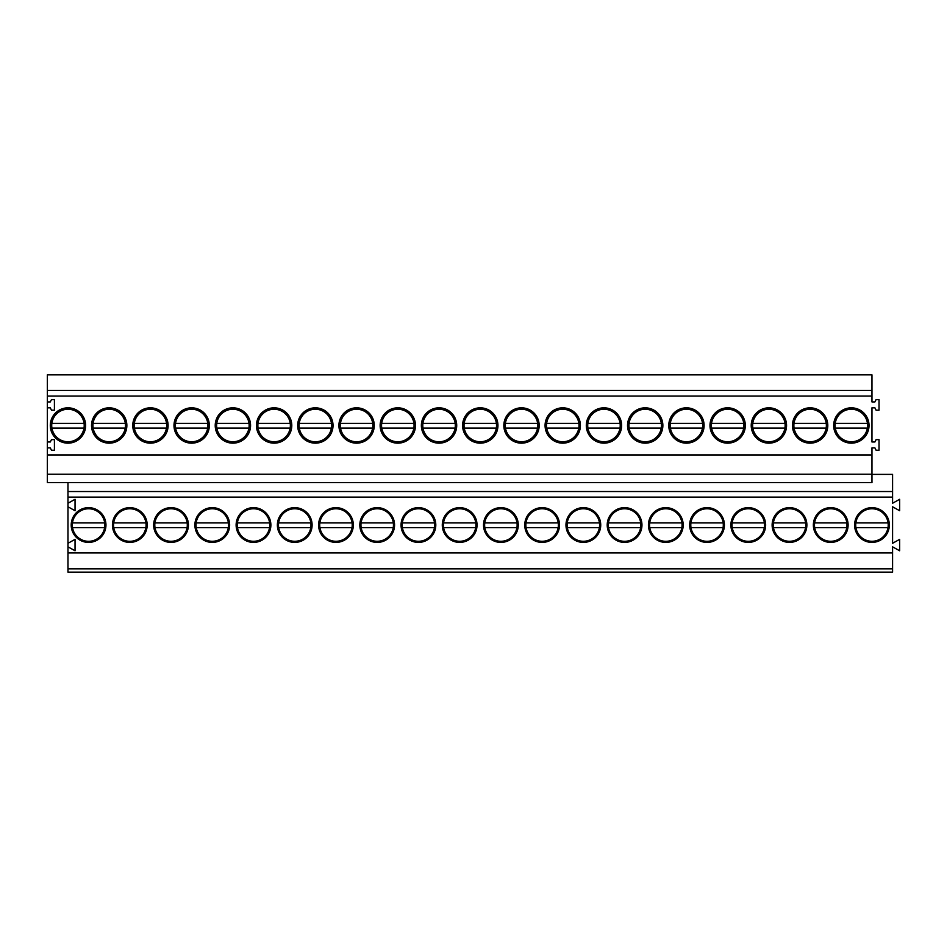 <?xml version="1.0" encoding="UTF-8"?>
<svg xmlns="http://www.w3.org/2000/svg" width="947" height="947" viewBox="0 0 947 947"><rect width="100%" height="100%" fill="white"/><g stroke="black" fill="none" stroke-linecap="round" stroke-linejoin="round"><path stroke-width="1.42" d="M892.583 552.953L67.971 552.953L67.971 572.154L892.583 572.154L892.583 546.833L899.65 550.775L899.65 539.352L892.583 543.294L892.583 506.775L899.65 510.729L899.65 499.294L892.583 503.248L892.583 474.388L871.962 474.388M67.971 552.953L67.971 497.116L892.583 497.116M67.971 503.248L75.038 499.294L75.038 510.729L67.971 506.775M67.971 543.294L75.038 539.352L75.038 550.775L67.971 546.833M105.957 525.029A17.377 17.377 0 0 1 88.58 542.406A17.377 17.377 0 0 1 71.203 525.029A17.377 17.377 0 0 1 88.58 507.651A17.377 17.377 0 0 1 105.957 525.029M689.665 525.029A17.377 17.377 0 0 1 707.042 507.651A17.377 17.377 0 0 1 724.419 525.029A17.377 17.377 0 0 1 707.042 542.406A17.377 17.377 0 0 1 689.665 525.029M565.975 525.029A17.377 17.377 0 0 1 583.352 507.651A17.377 17.377 0 0 1 600.729 525.029A17.377 17.377 0 0 1 583.352 542.406A17.377 17.377 0 0 1 565.975 525.029M312.108 525.029A17.377 17.377 0 0 1 294.73 542.406A17.377 17.377 0 0 1 277.364 525.029A17.377 17.377 0 0 1 294.73 507.651A17.377 17.377 0 0 1 312.108 525.029M194.893 525.029A17.377 17.377 0 0 1 212.27 507.651A17.377 17.377 0 0 1 229.648 525.029A17.377 17.377 0 0 1 212.27 542.406A17.377 17.377 0 0 1 194.893 525.029M236.123 525.029A17.377 17.377 0 0 1 253.5 507.651A17.377 17.377 0 0 1 270.878 525.029A17.377 17.377 0 0 1 253.5 542.406A17.377 17.377 0 0 1 236.123 525.029M147.187 525.029A17.377 17.377 0 0 1 129.81 542.406A17.377 17.377 0 0 1 112.433 525.029A17.377 17.377 0 0 1 129.81 507.651A17.377 17.377 0 0 1 147.187 525.029M153.663 525.029A17.377 17.377 0 0 1 171.04 507.651A17.377 17.377 0 0 1 188.417 525.029A17.377 17.377 0 0 1 171.04 542.406A17.377 17.377 0 0 1 153.663 525.029M401.055 525.029A17.377 17.377 0 0 1 418.432 507.651A17.377 17.377 0 0 1 435.798 525.029A17.377 17.377 0 0 1 418.432 542.406A17.377 17.377 0 0 1 401.055 525.029M359.824 525.029A17.377 17.377 0 0 1 377.202 507.651A17.377 17.377 0 0 1 394.568 525.029A17.377 17.377 0 0 1 377.202 542.406A17.377 17.377 0 0 1 359.824 525.029M318.594 525.029A17.377 17.377 0 0 1 335.96 507.651A17.377 17.377 0 0 1 353.338 525.029A17.377 17.377 0 0 1 335.96 542.406A17.377 17.377 0 0 1 318.594 525.029M524.745 525.029A17.377 17.377 0 0 1 542.122 507.651A17.377 17.377 0 0 1 559.499 525.029A17.377 17.377 0 0 1 542.122 542.406A17.377 17.377 0 0 1 524.745 525.029M813.355 525.029A17.377 17.377 0 0 1 830.732 507.651A17.377 17.377 0 0 1 848.11 525.029A17.377 17.377 0 0 1 830.732 542.406A17.377 17.377 0 0 1 813.355 525.029M772.125 525.029A17.377 17.377 0 0 1 789.502 507.651A17.377 17.377 0 0 1 806.88 525.029A17.377 17.377 0 0 1 789.502 542.406A17.377 17.377 0 0 1 772.125 525.029M607.205 525.029A17.377 17.377 0 0 1 624.582 507.651A17.377 17.377 0 0 1 641.959 525.029A17.377 17.377 0 0 1 624.582 542.406A17.377 17.377 0 0 1 607.205 525.029M854.596 525.029A17.377 17.377 0 0 1 871.962 507.651A17.377 17.377 0 0 1 889.34 525.029A17.377 17.377 0 0 1 871.962 542.406A17.377 17.377 0 0 1 854.596 525.029M442.285 525.029A17.377 17.377 0 0 1 459.662 507.651A17.377 17.377 0 0 1 477.039 525.029A17.377 17.377 0 0 1 459.662 542.406A17.377 17.377 0 0 1 442.285 525.029M518.269 525.029A17.377 17.377 0 0 1 500.892 542.406A17.377 17.377 0 0 1 483.515 525.029A17.377 17.377 0 0 1 500.892 507.651A17.377 17.377 0 0 1 518.269 525.029M765.649 525.029A17.377 17.377 0 0 1 748.272 542.406A17.377 17.377 0 0 1 730.895 525.029A17.377 17.377 0 0 1 748.272 507.651A17.377 17.377 0 0 1 765.649 525.029M683.189 525.029A17.377 17.377 0 0 1 665.812 542.406A17.377 17.377 0 0 1 648.435 525.029A17.377 17.377 0 0 1 665.812 507.651A17.377 17.377 0 0 1 683.189 525.029M67.971 568.863L892.583 568.863M67.971 497.116L67.971 482.627M67.971 491.529L892.583 491.529M871.962 390.448L47.35 390.448L47.35 374.846L871.962 374.846L871.962 401.93L874.91 401.93L876.093 399.575L879.029 399.575L879.029 410.181L876.093 410.181L874.91 407.826L871.962 407.826L871.962 441.989L874.91 441.989L876.093 439.633L879.029 439.633L879.029 450.239L876.093 450.239L874.91 447.884L871.962 447.884L871.962 482.627L47.35 482.627L47.35 474.246L871.962 474.246M47.35 390.448L47.35 396.047L871.962 396.047M47.35 396.047L47.35 407.826L50.298 407.826L51.469 410.181L54.417 410.181L54.417 399.575L51.469 399.575L50.298 401.93L47.35 401.93M47.35 407.826L47.35 447.884L50.298 447.884L51.469 450.239L54.417 450.239L54.417 439.633L51.469 439.633L50.298 441.989L47.35 441.989M47.35 447.884L47.35 454.951L871.962 454.951M851.353 443.16A17.673 17.673 -0 0 0 869.026 425.499A17.673 17.673 -0 0 0 851.353 407.826A17.673 17.673 -0 0 0 833.68 425.499A17.673 17.673 -0 0 0 851.353 443.16L863.842 437.988L869.026 425.499L863.842 413.01L851.353 407.826M232.891 443.16A17.673 17.673 -0 0 0 250.564 425.499A17.673 17.673 -0 0 0 232.891 407.826A17.673 17.673 -0 0 0 215.218 425.499A17.673 17.673 -0 0 0 232.891 443.16L220.402 437.988L215.218 425.499L220.402 413.01L232.891 407.826M191.661 407.826A17.673 17.673 -0 0 0 173.988 425.499A17.673 17.673 -0 0 0 191.661 443.16A17.673 17.673 -0 0 0 209.323 425.499A17.673 17.673 -0 0 0 191.661 407.826L179.172 413.01L173.988 425.499L179.172 437.988L191.661 443.16M150.431 407.826A17.673 17.673 -0 0 0 132.758 425.499A17.673 17.673 -0 0 0 150.431 443.16A17.673 17.673 -0 0 0 168.093 425.499A17.673 17.673 -0 0 0 150.431 407.826L137.931 413.01L132.758 425.499L137.942 437.988L150.431 443.16M274.121 407.826A17.673 17.673 -0 0 0 256.448 425.499A17.673 17.673 -0 0 0 274.121 443.16A17.673 17.673 -0 0 0 291.794 425.499A17.673 17.673 -0 0 0 274.121 407.826L261.632 413.01L256.448 425.499L261.632 437.988L274.121 443.16M315.351 407.826A17.673 17.673 -0 0 0 297.678 425.499A17.673 17.673 -0 0 0 315.351 443.16A17.673 17.673 -0 0 0 333.024 425.499A17.673 17.673 -0 0 0 315.351 407.826L302.862 413.01L297.678 425.499L302.862 437.988L315.351 443.16M562.731 443.16A17.673 17.673 -0 0 0 580.404 425.499A17.673 17.673 -0 0 0 562.731 407.826A17.673 17.673 -0 0 0 545.07 425.499A17.673 17.673 -0 0 0 562.731 443.16L550.243 437.988L545.07 425.499L550.243 413.01L562.731 407.826M810.123 407.826A17.673 17.673 -0 0 0 792.45 425.499A17.673 17.673 -0 0 0 810.123 443.16A17.673 17.673 -0 0 0 827.796 425.499A17.673 17.673 -0 0 0 810.123 407.826L797.634 413.01L792.45 425.499L797.634 437.988L810.123 443.16M727.663 443.16A17.673 17.673 -0 0 0 745.325 425.499A17.673 17.673 -0 0 0 727.663 407.826A17.673 17.673 -0 0 0 709.99 425.499A17.673 17.673 -0 0 0 727.663 443.16L715.174 437.988L709.99 425.499L715.163 413.01L727.663 407.826M109.201 443.16A17.673 17.673 -0 0 0 126.862 425.499A17.673 17.673 -0 0 0 109.201 407.826A17.673 17.673 -0 0 0 91.528 425.499A17.673 17.673 -0 0 0 109.201 443.16L96.712 437.988L91.528 425.499L96.701 413.01L109.201 407.826M67.971 443.16A17.673 17.673 -0 0 0 85.632 425.499A17.673 17.673 -0 0 0 67.971 407.826A17.673 17.673 -0 0 0 50.298 425.499A17.673 17.673 -0 0 0 67.971 443.16L55.482 437.988L50.298 425.499L55.471 412.999L67.971 407.826M397.811 407.826A17.673 17.673 -0 0 0 380.138 425.499A17.673 17.673 -0 0 0 397.811 443.16A17.673 17.673 -0 0 0 415.484 425.499A17.673 17.673 -0 0 0 397.811 407.826L385.322 413.01L380.138 425.499L385.322 437.988L397.811 443.16M768.893 443.16A17.673 17.673 -0 0 0 786.555 425.499A17.673 17.673 -0 0 0 768.893 407.826A17.673 17.673 -0 0 0 751.22 425.499A17.673 17.673 -0 0 0 768.893 443.16L756.404 437.988L751.22 425.499L756.404 413.01L768.893 407.826M686.433 443.16A17.673 17.673 -0 0 0 704.095 425.499A17.673 17.673 -0 0 0 686.433 407.826A17.673 17.673 -0 0 0 668.76 425.499A17.673 17.673 -0 0 0 686.433 443.16L673.944 437.988L668.76 425.499L673.933 413.01L686.433 407.826M603.961 407.826A17.673 17.673 -0 0 0 586.3 425.499A17.673 17.673 -0 0 0 603.961 443.16A17.673 17.673 -0 0 0 621.634 425.499A17.673 17.673 -0 0 0 603.961 407.826L591.473 413.01L586.3 425.499L591.473 437.988L603.961 443.16M645.191 407.826A17.673 17.673 -0 0 0 627.53 425.499A17.673 17.673 -0 0 0 645.191 443.16A17.673 17.673 -0 0 0 662.864 425.499A17.673 17.673 -0 0 0 645.191 407.826L632.703 413.01L627.53 425.499L632.703 437.988L645.191 443.16M480.271 407.826A17.673 17.673 -0 0 0 462.598 425.499A17.673 17.673 -0 0 0 480.271 443.16A17.673 17.673 -0 0 0 497.944 425.499A17.673 17.673 -0 0 0 480.271 407.826L467.782 413.01L462.598 425.499L467.782 437.988L480.271 443.16M521.501 407.826A17.673 17.673 -0 0 0 503.84 425.499A17.673 17.673 -0 0 0 521.501 443.16A17.673 17.673 -0 0 0 539.174 425.499A17.673 17.673 -0 0 0 521.501 407.826L509.013 413.01L503.84 425.499L509.013 437.988L521.501 443.16M439.041 443.16A17.673 17.673 -0 0 0 456.714 425.499A17.673 17.673 -0 0 0 439.041 407.826A17.673 17.673 -0 0 0 421.368 425.499A17.673 17.673 -0 0 0 439.041 443.16L426.552 437.988L421.368 425.499L426.552 413.01L439.041 407.826M356.581 443.16A17.673 17.673 -0 0 0 374.254 425.499A17.673 17.673 -0 0 0 356.581 407.826A17.673 17.673 -0 0 0 338.908 425.499A17.673 17.673 -0 0 0 356.581 443.16L344.092 437.988L338.908 425.499L344.092 413.01L356.581 407.826M47.35 454.951L47.35 474.246M79.536 510.184L73.748 515.985M104.277 529.231A16.241 16.241 0 0 0 89.645 508.811A16.241 16.241 0 0 0 72.54 527.621A16.241 16.241 0 0 0 104.277 529.231M72.54 527.621L104.62 527.621M72.469 522.91L104.691 522.91M83.656 429.701A16.241 16.241 0 0 0 69.024 409.282A16.241 16.241 0 0 0 51.931 428.091A16.241 16.241 0 0 0 83.656 429.701M51.931 428.091L83.999 428.091M51.86 423.38L84.07 423.38M145.507 529.231A16.241 16.241 0 0 0 130.875 508.811A16.241 16.241 0 0 0 113.77 527.621A16.241 16.241 0 0 0 145.507 529.231M113.77 527.621L145.85 527.621M113.699 522.91L145.921 522.91M124.886 429.701A16.241 16.241 0 0 0 110.266 409.282A16.241 16.241 0 0 0 93.161 428.091A16.241 16.241 0 0 0 124.886 429.701M93.161 428.091L125.229 428.091M93.09 423.38L125.3 423.38M186.737 529.231A16.241 16.241 0 0 0 172.105 508.811A16.241 16.241 0 0 0 155.012 527.621A16.241 16.241 0 0 0 186.737 529.231M155.012 527.621L187.08 527.621M154.941 522.91L187.151 522.91M166.116 429.701A16.241 16.241 0 0 0 151.496 409.282A16.241 16.241 0 0 0 134.391 428.091A16.241 16.241 0 0 0 166.116 429.701M134.391 428.091L166.459 428.091M134.32 423.38L166.53 423.38M227.967 529.231A16.241 16.241 0 0 0 213.335 508.811A16.241 16.241 0 0 0 196.242 527.621A16.241 16.241 0 0 0 227.967 529.231M196.242 527.621L228.31 527.621M196.171 522.91L228.381 522.91M207.346 429.701A16.241 16.241 0 0 0 192.726 409.282A16.241 16.241 0 0 0 175.621 428.091A16.241 16.241 0 0 0 207.346 429.701M175.621 428.091L207.689 428.091M175.55 423.38L207.76 423.38M269.197 529.231A16.241 16.241 0 0 0 254.565 508.811A16.241 16.241 0 0 0 237.472 527.621A16.241 16.241 0 0 0 269.197 529.231M237.472 527.621L269.54 527.621M237.401 522.91L269.611 522.91M248.576 429.701A16.241 16.241 0 0 0 233.956 409.282A16.241 16.241 0 0 0 216.851 428.091A16.241 16.241 0 0 0 248.576 429.701M216.851 428.091L248.919 428.091M216.78 423.38L248.99 423.38M310.427 529.231A16.241 16.241 0 0 0 295.795 508.811A16.241 16.241 0 0 0 278.702 527.621A16.241 16.241 0 0 0 310.427 529.231M278.702 527.621L310.77 527.621M278.631 522.91L310.841 522.91M289.806 429.701A16.241 16.241 0 0 0 275.186 409.282A16.241 16.241 0 0 0 258.081 428.091A16.241 16.241 0 0 0 289.806 429.701M258.081 428.091L290.161 428.091M258.01 423.38L290.232 423.38M351.657 529.231A16.241 16.241 0 0 0 337.025 508.811A16.241 16.241 0 0 0 319.932 527.621A16.241 16.241 0 0 0 351.657 529.231M319.932 527.621L352 527.621M319.861 522.91L352.071 522.91M331.048 429.701A16.241 16.241 0 0 0 316.416 409.282A16.241 16.241 0 0 0 299.311 428.091A16.241 16.241 0 0 0 331.048 429.701M299.311 428.091L331.391 428.091M299.24 423.38L331.462 423.38M392.887 529.231A16.241 16.241 0 0 0 378.255 508.811A16.241 16.241 0 0 0 361.162 527.621A16.241 16.241 0 0 0 392.887 529.231M361.162 527.621L393.23 527.621M361.091 522.91L393.301 522.91M372.278 429.701A16.241 16.241 0 0 0 357.646 409.282A16.241 16.241 0 0 0 340.541 428.091A16.241 16.241 0 0 0 372.278 429.701M340.541 428.091L372.621 428.091M340.47 423.38L372.692 423.38M434.117 529.231A16.241 16.241 0 0 0 419.497 508.811A16.241 16.241 0 0 0 402.392 527.621A16.241 16.241 0 0 0 434.117 529.231M402.392 527.621L434.46 527.621M402.321 522.91L434.531 522.91M413.508 429.701A16.241 16.241 0 0 0 398.876 409.282A16.241 16.241 0 0 0 381.771 428.091A16.241 16.241 0 0 0 413.508 429.701M381.771 428.091L413.851 428.091M381.7 423.38L413.922 423.38M475.347 529.231A16.241 16.241 0 0 0 460.727 508.811A16.241 16.241 0 0 0 443.622 527.621A16.241 16.241 0 0 0 475.347 529.231M443.622 527.621L475.69 527.621M443.551 522.91L475.761 522.91M454.738 429.701A16.241 16.241 0 0 0 440.106 409.282A16.241 16.241 0 0 0 423.001 428.091A16.241 16.241 0 0 0 454.738 429.701M423.001 428.091L455.081 428.091M422.942 423.38L455.152 423.38M516.577 529.231A16.241 16.241 0 0 0 501.957 508.811A16.241 16.241 0 0 0 484.852 527.621A16.241 16.241 0 0 0 516.577 529.231M484.852 527.621L516.92 527.621M484.781 522.91L516.991 522.91M495.968 429.701A16.241 16.241 0 0 0 481.336 409.282A16.241 16.241 0 0 0 464.243 428.091A16.241 16.241 0 0 0 495.968 429.701M464.243 428.091L496.311 428.091M464.172 423.38L496.382 423.38M557.807 529.231A16.241 16.241 0 0 0 543.187 508.811A16.241 16.241 0 0 0 526.082 527.621A16.241 16.241 0 0 0 557.807 529.231M526.082 527.621L558.162 527.621M526.011 522.91L558.221 522.91M537.198 429.701A16.241 16.241 0 0 0 522.566 409.282A16.241 16.241 0 0 0 505.473 428.091A16.241 16.241 0 0 0 537.198 429.701M505.473 428.091L537.541 428.091M505.402 423.38L537.612 423.38M599.037 529.231A16.241 16.241 0 0 0 584.417 508.811A16.241 16.241 0 0 0 567.312 527.621A16.241 16.241 0 0 0 599.037 529.231M567.312 527.621L599.392 527.621M567.241 522.91L599.463 522.91M578.428 429.701A16.241 16.241 0 0 0 563.796 409.282A16.241 16.241 0 0 0 546.703 428.091A16.241 16.241 0 0 0 578.428 429.701M546.703 428.091L578.771 428.091M546.632 423.38L578.842 423.38M640.279 529.231A16.241 16.241 0 0 0 625.647 508.811A16.241 16.241 0 0 0 608.542 527.621A16.241 16.241 0 0 0 640.279 529.231M608.542 527.621L640.622 527.621M608.471 522.91L640.693 522.91M619.658 429.701A16.241 16.241 0 0 0 605.026 409.282A16.241 16.241 0 0 0 587.933 428.091A16.241 16.241 0 0 0 619.658 429.701M587.933 428.091L620.001 428.091M587.862 423.38L620.072 423.38M681.509 529.231A16.241 16.241 0 0 0 666.877 508.811A16.241 16.241 0 0 0 649.772 527.621A16.241 16.241 0 0 0 681.509 529.231M649.772 527.621L681.852 527.621M649.701 522.91L681.923 522.91M660.888 429.701A16.241 16.241 0 0 0 646.256 409.282A16.241 16.241 0 0 0 629.163 428.091A16.241 16.241 0 0 0 660.888 429.701M629.163 428.091L661.231 428.091M629.092 423.38L661.302 423.38M722.739 529.231A16.241 16.241 0 0 0 708.107 508.811A16.241 16.241 0 0 0 691.002 527.621A16.241 16.241 0 0 0 722.739 529.231M691.002 527.621L723.082 527.621M690.931 522.91L723.153 522.91M702.118 429.701A16.241 16.241 0 0 0 687.498 409.282A16.241 16.241 0 0 0 670.393 428.091A16.241 16.241 0 0 0 702.118 429.701M670.393 428.091L702.461 428.091M670.322 423.38L702.532 423.38M763.969 529.231A16.241 16.241 0 0 0 749.337 508.811A16.241 16.241 0 0 0 732.232 527.621A16.241 16.241 0 0 0 763.969 529.231M732.232 527.621L764.312 527.621M732.173 522.91L764.383 522.91M743.348 429.701A16.241 16.241 0 0 0 728.728 409.282A16.241 16.241 0 0 0 711.623 428.091A16.241 16.241 0 0 0 743.348 429.701M711.623 428.091L743.691 428.091M711.552 423.38L743.762 423.38M805.199 529.231A16.241 16.241 0 0 0 790.567 508.811A16.241 16.241 0 0 0 773.474 527.621A16.241 16.241 0 0 0 805.199 529.231M773.474 527.621L805.542 527.621M773.403 522.91L805.613 522.91M784.578 429.701A16.241 16.241 0 0 0 769.958 409.282A16.241 16.241 0 0 0 752.853 428.091A16.241 16.241 0 0 0 784.578 429.701M752.853 428.091L784.921 428.091M752.782 423.38L784.992 423.38M846.429 529.231A16.241 16.241 0 0 0 831.797 508.811A16.241 16.241 0 0 0 814.704 527.621A16.241 16.241 0 0 0 846.429 529.231M814.704 527.621L846.772 527.621M814.633 522.91L846.843 522.91M825.808 429.701A16.241 16.241 0 0 0 811.188 409.282A16.241 16.241 0 0 0 794.083 428.091A16.241 16.241 0 0 0 825.808 429.701M794.083 428.091L826.151 428.091M794.012 423.38L826.222 423.38M887.659 529.231A16.241 16.241 0 0 0 873.027 508.811A16.241 16.241 0 0 0 855.934 527.621A16.241 16.241 0 0 0 887.659 529.231M855.934 527.621L888.002 527.621M855.863 522.91L888.073 522.91M867.038 429.701A16.241 16.241 0 0 0 852.418 409.282A16.241 16.241 0 0 0 835.313 428.091A16.241 16.241 0 0 0 867.038 429.701M835.313 428.091L867.393 428.091M835.242 423.38L867.452 423.38"/></g></svg>
